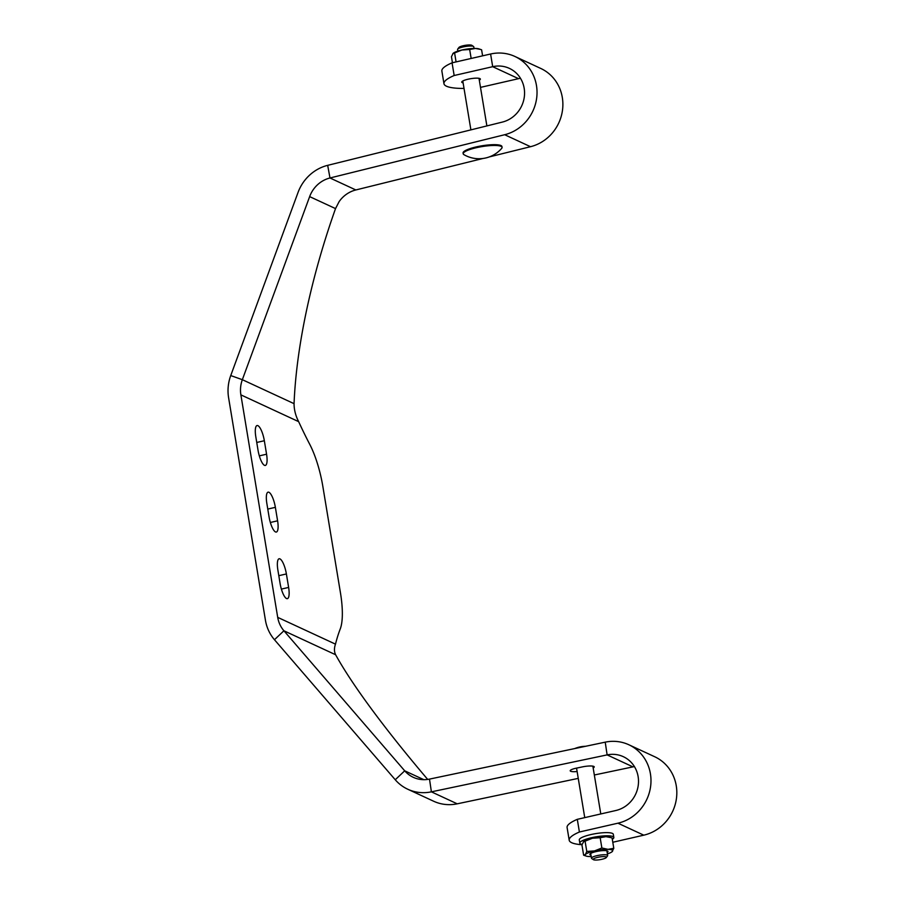 <?xml version="1.0" encoding="UTF-8"?>
<svg xmlns="http://www.w3.org/2000/svg" width="905" height="905" viewBox="0 0 905 905"><rect width="100%" height="100%" fill="white"/><g stroke="black" fill="none" stroke-linecap="round" stroke-linejoin="round"><path stroke-width="1.36" d="M569.2 840.213L567.096 827.532A49.266 10.046 -9.4 0 1 577.3 819.33L579.404 832.012A49.266 10.046 170.6 0 0 569.2 840.213A49.266 10.046 170.6 0 0 571.711 842.725A49.266 10.046 170.6 0 0 581.994 844.727M593.16 767.926A9.027 1.799 171.6 0 0 594.234 766.863A9.027 1.799 171.6 0 0 582.458 766.874L576.293 768.164A9.027 1.799 171.6 0 0 570.207 770.8A9.027 1.799 171.6 0 0 570.659 771.264A9.027 1.799 171.6 0 0 577.119 771.535M463.111 82.875A9.446 1.923 -9.4 0 1 462.217 82.615A9.446 1.923 -9.4 0 1 461.742 82.14A9.446 1.923 -9.4 0 1 469.39 78.939A9.446 1.923 -9.4 0 1 479.888 78.577A9.446 1.923 -9.4 0 1 480.363 79.052A9.446 1.923 -9.4 0 1 479.311 80.194M286.387 573.951A13.552 3.801 77.1 0 0 279.962 558.894A13.552 3.801 77.1 0 0 279.102 558.77A13.552 3.801 77.1 0 0 277.869 569.992L280.098 583.476A13.552 3.801 77.1 0 0 287.383 598.658A13.552 3.801 77.1 0 0 288.627 587.436L286.387 573.951L278.808 575.682M257.914 425.667A13.552 3.801 -102.9 0 1 264.339 440.735L266.568 454.208A13.552 3.801 -102.9 0 1 265.323 465.442A13.552 3.801 -102.9 0 1 258.038 450.26L255.81 436.776A13.552 3.801 -102.9 0 1 257.054 425.542A13.552 3.801 -102.9 0 1 257.914 425.667M277.597 520.816A13.552 3.801 77.1 0 1 276.353 532.05A13.552 3.801 77.1 0 1 269.068 516.868L266.839 503.384A13.552 3.801 -102.9 0 1 268.084 492.162A13.552 3.801 -102.9 0 1 268.932 492.275A13.552 3.801 -102.9 0 1 275.369 507.343L277.597 520.816L270.357 522.479M577.3 819.33L615.841 810.507A28.734 26.946 -65.1 0 0 638.229 785.472A28.734 26.946 -65.1 0 0 623.33 756.682A28.734 26.946 -65.1 0 0 607.119 754.894L431.391 791.841A41.868 39.277 114.9 0 1 407.77 789.239A41.868 39.277 114.9 0 1 395.247 779.759L274.464 639.722A41.868 39.277 114.9 0 1 265.425 620.174L228.592 397.68A41.868 39.277 114.9 0 1 230.741 375.564L298.028 192.482A41.868 39.277 114.9 0 1 327.678 165.344L502.354 122.085A28.734 26.946 -65.1 0 0 524.312 96.926A28.734 26.946 -65.1 0 0 509.379 68.373A28.734 26.946 -65.1 0 0 492.693 66.687L454.163 75.511L452.059 62.83A49.266 10.046 170.6 0 0 441.866 71.031L443.959 83.713A49.266 10.046 -9.4 0 1 454.163 75.511M483.1 158.443L355.835 189.959A28.734 26.946 -65.1 0 0 339.137 201.6L335.529 208.603A295.573 102.152 -70.5 0 0 294.057 403.664C294.068 409.727 295.607 415.723 298.65 421.651A295.573 82.955 -102.9 0 0 309.736 444.321A49.266 13.824 77.1 0 1 322.847 486.449L340.461 592.866A49.266 13.824 77.1 0 1 340.28 628.828A295.573 82.955 -102.9 0 0 335.484 644.145C334.069 648.138 334.115 651.679 335.619 654.745L283.921 630.774A28.734 26.946 114.9 0 1 277.711 617.368L240.877 394.863A28.734 26.946 114.9 0 1 242.348 379.693L230.741 375.564M464.027 88.43A49.266 10.046 -9.4 0 1 443.959 83.713M520.477 78.305A28.734 26.946 114.9 0 0 518.542 78.667L480.498 87.378M452.059 62.83L490.601 54.006A41.868 39.277 -65.1 0 1 514.9 56.461L540.749 68.441A41.868 39.277 114.9 0 1 562.514 110.037A41.868 39.277 114.9 0 1 530.511 146.701L504.673 134.721A41.868 39.277 -65.1 0 0 536.665 98.057A41.868 39.277 -65.1 0 0 514.9 56.461M489.288 156.916L530.511 146.701M504.673 134.721L329.986 177.98L327.678 165.344M335.529 208.603L309.646 196.611A28.734 26.946 114.9 0 1 329.986 177.98L355.835 189.959M309.646 196.611L242.348 379.693L294.057 403.664M427.692 779.42A295.573 40.069 -133.4 0 1 335.619 654.745M274.464 639.722L283.921 630.774L404.705 770.811L395.247 779.759M407.77 789.239L433.608 801.219A41.868 39.277 -65.1 0 0 457.229 803.821L431.391 791.841L429.502 779.103A28.734 26.946 114.9 0 1 413.291 777.316A28.734 26.946 114.9 0 1 404.705 770.811L423.812 779.669M634.428 766.603A28.734 26.946 114.9 0 0 632.957 766.874L594.336 774.997M578.25 778.379L457.229 803.821M429.502 779.103L605.23 742.157L607.119 754.894L632.957 766.874M628.851 744.758L654.7 756.738A41.868 39.277 114.9 0 1 676.408 798.696A41.868 39.277 114.9 0 1 643.783 835.168L617.934 823.188A41.868 39.277 -65.1 0 0 650.571 786.717A41.868 39.277 -65.1 0 0 628.851 744.758A41.868 39.277 -65.1 0 0 605.23 742.157M612.798 842.261L643.783 835.168M617.934 823.188L579.404 832.012M593.533 859.75A6.697 1.369 -9.4 0 1 593.386 859.671A6.697 1.369 -9.4 0 1 597.956 857.284A6.697 1.369 -9.4 0 1 606.067 856.877A6.697 1.369 -9.4 0 1 606.316 857.521A6.697 1.369 -9.4 0 1 600.298 859.614A6.697 1.369 -9.4 0 1 593.533 859.75M591.881 858.619A8.213 1.674 -9.4 0 1 591.7 858.517A8.213 1.674 -9.4 0 1 591.463 858.2A8.213 1.674 -9.4 0 1 598.115 855.417A8.213 1.674 -9.4 0 1 607.244 855.101A8.213 1.674 -9.4 0 1 607.662 855.519A8.213 1.674 -9.4 0 1 607.538 855.892L606.316 857.521M582.096 844.388A17.24 3.518 -9.4 0 1 580.682 843.958A17.24 3.518 -9.4 0 1 579.811 843.087L579.279 839.908A17.24 3.518 -9.4 0 1 593.261 834.071A17.24 3.518 -9.4 0 1 612.425 833.403A17.24 3.518 -9.4 0 1 613.296 834.274L613.828 837.453A17.24 3.518 -9.4 0 1 612.3 839.286M579.811 843.087A17.24 3.518 -9.4 0 1 593.782 837.238A17.24 3.518 -9.4 0 1 612.945 836.571A17.24 3.518 -9.4 0 1 613.828 837.453M590.954 855.123A9.186 1.878 -9.4 0 1 590.354 853.687A9.186 1.878 -9.4 0 1 604.913 850.576A9.186 1.878 -9.4 0 1 607.255 850.892A9.186 1.878 -9.4 0 1 607.153 852.442M583.736 841.435A13.96 2.851 -9.4 0 1 583.804 841.379A13.96 2.851 -9.4 0 1 592.424 838.234A13.96 2.851 -9.4 0 1 605.931 836.661A13.96 2.851 -9.4 0 1 609.495 837.125L612.097 838.019L613.794 848.302L608.024 849.342A13.96 2.851 170.6 0 0 594.528 850.915A13.96 2.851 170.6 0 0 585.411 854.524A13.96 2.851 170.6 0 0 586.236 856.096A13.96 2.851 170.6 0 0 589.8 856.56A13.96 2.851 170.6 0 0 591.191 856.571M607.391 853.879A13.96 2.851 170.6 0 0 611.927 851.843A13.96 2.851 170.6 0 0 612.425 851.379A13.96 2.851 170.6 0 0 608.024 849.342L601.859 847.985L600.162 837.713L605.931 836.661L610.999 837.634M611.927 851.843L613.794 848.302M600.162 837.713L592.424 838.234L585.083 841.164L586.779 851.435L594.528 850.915L601.859 847.985M586.779 851.435L585.411 854.524L583.635 855.202L581.938 844.919L583.804 841.379M583.306 841.831L585.083 841.164M586.236 856.096L583.635 855.202M502.071 147.345L501.947 146.553A19.706 4.016 170.6 0 0 500.94 145.547A19.706 4.016 170.6 0 0 479.039 146.316A19.706 4.016 170.6 0 0 463.066 152.99L463.202 153.782A19.706 4.016 170.6 0 0 463.914 154.642A29.967 29.967 0 0 0 501.675 148.386A19.706 4.016 170.6 0 0 502.071 147.345A19.706 4.016 170.6 0 0 501.076 146.35A19.706 4.016 170.6 0 0 476.437 147.685A19.706 4.016 170.6 0 0 463.202 153.782M471.969 45.431A6.697 1.369 170.6 0 0 471.856 45.329A6.697 1.369 170.6 0 0 471.709 45.25A6.697 1.369 170.6 0 0 464.944 45.386A6.697 1.369 170.6 0 0 458.926 47.479L457.704 49.108A8.213 1.674 170.6 0 0 457.579 49.481L457.851 51.121M474.05 48.429L473.779 46.8A8.213 1.674 170.6 0 0 473.541 46.483A8.213 1.674 170.6 0 0 473.36 46.381A8.213 1.674 170.6 0 0 465.08 46.551A8.213 1.674 170.6 0 0 457.704 49.108M452.443 62.739L451.448 56.698L453.213 53.248A13.96 2.851 -9.4 0 1 453.315 53.157A13.96 2.851 -9.4 0 1 461.935 50.013A13.96 2.851 -9.4 0 1 475.442 48.44A13.96 2.851 -9.4 0 1 479.005 48.904L481.607 49.798L482.603 55.839M471.154 58.452L469.672 49.492L475.442 48.44L480.51 49.413M469.672 49.492L461.935 50.013L454.593 52.943L456.075 61.902M452.817 53.621L454.593 52.943M264.339 440.735L256.749 442.466M275.369 507.343L267.778 509.074M298.65 421.651L240.877 394.863M335.484 644.145L277.711 617.368M266.568 454.208L259.328 455.871M288.627 587.436L281.376 589.087M518.542 78.667L492.693 66.687L490.601 54.006M585.625 746.286A29.967 29.967 0 0 0 574.698 748.582M593.386 859.671L591.7 858.517M591.463 858.2L590.682 853.46M584.743 817.622L576.553 768.107M607.662 855.519L606.882 850.779M600.784 813.946L592.866 766.15M462.794 80.998L470.894 129.879M478.994 78.316L486.879 125.919M471.856 45.329L473.541 46.483"/></g></svg>
